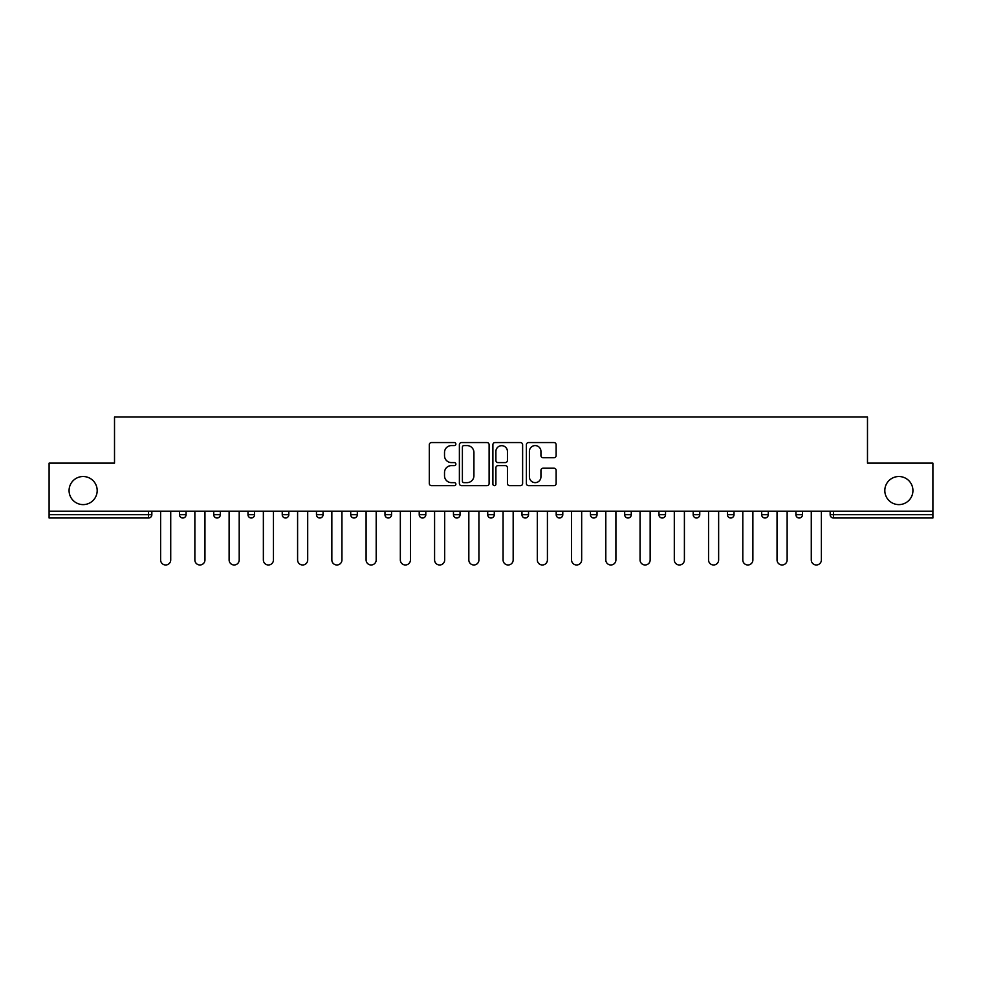 <?xml version="1.0" encoding="UTF-8"?>
<svg xmlns="http://www.w3.org/2000/svg" width="982" height="982" viewBox="0 0 982 982"><rect width="100%" height="100%" fill="white"/><g stroke="black" fill="none" stroke-linecap="round" stroke-linejoin="round"><path stroke-width="1.47" d="M884.819 490.558A14.055 14.055 0 0 0 898.874 504.613A14.055 14.055 0 0 0 912.929 490.558A14.055 14.055 0 0 0 898.874 476.515A14.055 14.055 0 0 0 884.819 490.558M69.071 490.558A14.055 14.055 0 0 0 83.126 504.613A14.055 14.055 0 0 0 97.181 490.558A14.055 14.055 0 0 0 83.126 476.515A14.055 14.055 0 0 0 69.071 490.558M455.881 444.073A1.51 1.51 0 0 0 454.371 442.563L431.479 442.563A2.16 2.16 0 0 0 429.318 444.711L429.318 483.5A2.16 2.16 0 0 0 431.479 485.66L454.371 485.66A1.51 1.51 0 0 0 455.881 484.151A1.51 1.51 0 0 0 454.371 482.641L451.401 482.641A6.899 6.899 0 0 1 444.515 475.742L444.515 472.514A6.899 6.899 0 0 1 451.401 465.615L454.371 465.615A1.51 1.51 0 0 0 455.881 464.105A1.51 1.51 0 0 0 454.371 462.596L451.401 462.596A6.899 6.899 0 0 1 444.515 455.709L444.515 452.469A6.899 6.899 0 0 1 451.401 445.583L454.371 445.583A1.51 1.51 0 0 0 455.881 444.073M553.971 457.747A2.16 2.16 0 0 0 556.131 455.599L556.131 444.711A2.16 2.16 0 0 0 553.971 442.563L528.549 442.563A2.16 2.16 0 0 0 526.389 444.711L526.389 483.5A2.16 2.16 0 0 0 528.549 485.66L553.971 485.66A2.16 2.16 0 0 0 556.131 483.5L556.131 470.353A2.16 2.16 0 0 0 553.971 468.205L543.095 468.205A2.16 2.16 0 0 0 540.935 470.353L540.935 476.871A5.769 5.769 0 0 1 535.178 482.641A5.769 5.769 0 0 1 529.408 476.871L529.408 451.339A5.769 5.769 0 0 1 535.178 445.583A5.769 5.769 0 0 1 540.935 451.339L540.935 455.599A2.16 2.16 0 0 0 543.095 457.747L553.971 457.747M49.1 511.192L49.1 463.123L114.513 463.123L114.513 417.019L867.487 417.019L867.487 463.123L932.9 463.123L932.9 511.192L49.1 511.192L49.1 514.703L148.54 514.703L148.54 511.192M489.11 444.711A2.16 2.16 0 0 0 486.962 442.563L461.528 442.563A2.16 2.16 0 0 0 459.38 444.711L459.38 483.5A2.16 2.16 0 0 0 461.528 485.66L486.962 485.66A2.16 2.16 0 0 0 489.11 483.5L489.11 444.711M495.038 442.563L520.472 442.563A2.16 2.16 0 0 1 522.62 444.711L522.62 483.5A2.16 2.16 0 0 1 520.472 485.66L509.584 485.66A2.16 2.16 0 0 1 507.436 483.5L507.436 467.776A2.16 2.16 0 0 0 505.276 465.615L498.058 465.615A2.16 2.16 0 0 0 495.898 467.776L495.898 484.151A1.51 1.51 0 0 1 494.388 485.66A1.51 1.51 0 0 1 492.89 484.151L492.89 444.711A2.16 2.16 0 0 1 495.038 442.563M148.54 518.005A3.29 3.29 0 0 0 151.842 514.703L148.54 514.703L148.54 518.005A3.29 3.29 0 0 0 151.842 514.703L151.842 511.192L151.842 514.703A3.29 3.29 0 0 1 148.54 518.005L49.1 518.005L49.1 514.703M932.9 511.192L932.9 518.005L833.46 518.005A3.29 3.29 0 0 1 830.158 514.703L830.158 511.192L830.158 514.703L932.9 514.703M179.497 511.192L179.497 514.703L179.497 511.192M182.787 518.005A3.29 3.29 0 0 1 179.497 514.703A3.29 3.29 0 0 0 182.787 518.005A3.29 3.29 0 0 0 186.077 514.703L186.077 511.192L186.077 514.703A3.29 3.29 0 0 1 182.787 518.005A3.29 3.29 0 0 1 179.497 514.703L186.077 514.703A3.29 3.29 0 0 1 182.787 518.005M213.745 511.192L213.745 514.703L213.745 511.192M220.324 511.192L220.324 514.703L220.324 511.192M247.992 514.703A3.29 3.29 0 0 0 251.282 518.005A3.29 3.29 0 0 0 254.571 514.703A3.29 3.29 0 0 1 251.282 518.005A3.29 3.29 0 0 0 254.571 514.703L254.571 511.192L254.571 514.703L247.992 514.703A3.29 3.29 0 0 0 251.282 518.005A3.29 3.29 0 0 1 247.992 514.703L247.992 511.192M282.239 514.703A3.29 3.29 0 0 0 285.529 518.005A3.29 3.29 0 0 0 288.818 514.703A3.29 3.29 0 0 1 285.529 518.005A3.29 3.29 0 0 0 288.818 514.703L288.818 511.192L288.818 514.703L282.239 514.703A3.29 3.29 0 0 0 285.529 518.005A3.29 3.29 0 0 1 282.239 514.703L282.239 511.192M316.474 514.703A3.29 3.29 0 0 0 319.776 518.005A3.29 3.29 0 0 0 323.066 514.703A3.29 3.29 0 0 1 319.776 518.005A3.29 3.29 0 0 0 323.066 514.703L323.066 511.192L323.066 514.703L316.474 514.703A3.29 3.29 0 0 0 319.776 518.005A3.29 3.29 0 0 1 316.474 514.703L316.474 511.192M350.721 511.192L350.721 514.703L350.721 511.192M357.313 511.192L357.313 514.703A3.29 3.29 0 0 1 354.023 518.005A3.29 3.29 0 0 1 350.721 514.703A3.29 3.29 0 0 0 354.023 518.005A3.29 3.29 0 0 1 350.721 514.703L357.313 514.703A3.29 3.29 0 0 1 354.023 518.005M384.969 511.192L384.969 514.703L384.969 511.192M391.56 511.192L391.56 514.703L391.56 511.192M419.216 511.192L419.216 514.703L419.216 511.192M425.807 511.192L425.807 514.703L425.807 511.192M453.463 511.192L453.463 514.703L453.463 511.192M460.042 511.192L460.042 514.703L460.042 511.192M487.71 511.192L487.71 514.703L487.71 511.192M494.29 511.192L494.29 514.703L494.29 511.192M521.958 511.192L521.958 514.703L521.958 511.192M528.537 511.192L528.537 514.703A3.29 3.29 0 0 1 525.247 518.005A3.29 3.29 0 0 1 521.958 514.703A3.29 3.29 0 0 0 525.247 518.005A3.29 3.29 0 0 0 528.537 514.703A3.29 3.29 0 0 1 525.247 518.005A3.29 3.29 0 0 1 521.958 514.703L528.537 514.703M559.495 518.005A3.29 3.29 0 0 0 562.784 514.703L562.784 511.192L562.784 514.703A3.29 3.29 0 0 1 559.495 518.005A3.29 3.29 0 0 1 556.193 514.703L556.193 511.192M590.44 511.192L590.44 514.703L590.44 511.192M597.031 511.192L597.031 514.703L597.031 511.192M631.279 511.192L631.279 514.703A3.29 3.29 0 0 1 627.977 518.005A3.29 3.29 0 0 1 624.687 514.703L624.687 511.192M665.526 511.192L665.526 514.703A3.29 3.29 0 0 1 662.224 518.005A3.29 3.29 0 0 1 658.934 514.703L658.934 511.192M699.761 511.192L699.761 514.703A3.29 3.29 0 0 1 696.471 518.005A3.29 3.29 0 0 1 693.182 514.703L693.182 511.192M734.008 511.192L734.008 514.703A3.29 3.29 0 0 1 730.718 518.005A3.29 3.29 0 0 1 727.429 514.703L727.429 511.192M764.966 518.005A3.29 3.29 0 0 0 768.255 514.703L768.255 511.192L768.255 514.703A3.29 3.29 0 0 1 764.966 518.005A3.29 3.29 0 0 1 761.676 514.703L761.676 511.192M802.503 511.192L802.503 514.703A3.29 3.29 0 0 1 799.213 518.005A3.29 3.29 0 0 1 795.923 514.703L795.923 511.192M217.034 518.005A3.29 3.29 0 0 1 213.745 514.703A3.29 3.29 0 0 0 217.034 518.005A3.29 3.29 0 0 0 220.324 514.703A3.29 3.29 0 0 1 217.034 518.005A3.29 3.29 0 0 1 213.745 514.703L220.324 514.703A3.29 3.29 0 0 1 217.034 518.005M388.258 518.005A3.29 3.29 0 0 1 384.969 514.703A3.29 3.29 0 0 0 388.258 518.005A3.29 3.29 0 0 0 391.56 514.703A3.29 3.29 0 0 1 388.258 518.005A3.29 3.29 0 0 1 384.969 514.703L391.56 514.703A3.29 3.29 0 0 1 388.258 518.005M422.505 518.005A3.29 3.29 0 0 1 419.216 514.703L425.807 514.703A3.29 3.29 0 0 1 422.505 518.005A3.29 3.29 0 0 0 425.807 514.703M456.753 518.005A3.29 3.29 0 0 1 453.463 514.703L460.042 514.703A3.29 3.29 0 0 1 456.753 518.005A3.29 3.29 0 0 0 460.042 514.703M491 518.005A3.29 3.29 0 0 1 487.71 514.703A3.29 3.29 0 0 0 491 518.005A3.29 3.29 0 0 0 494.29 514.703A3.29 3.29 0 0 1 491 518.005A3.29 3.29 0 0 1 487.71 514.703L494.29 514.703A3.29 3.29 0 0 1 491 518.005M593.742 518.005A3.29 3.29 0 0 1 590.44 514.703A3.29 3.29 0 0 0 593.742 518.005A3.29 3.29 0 0 0 597.031 514.703A3.29 3.29 0 0 1 593.742 518.005A3.29 3.29 0 0 1 590.44 514.703L597.031 514.703A3.29 3.29 0 0 1 593.742 518.005M463.909 445.583A1.51 1.51 0 0 0 462.399 447.08L462.399 481.131A1.51 1.51 0 0 0 463.909 482.641L467.027 482.641A6.899 6.899 0 0 0 473.925 475.742L473.925 452.469A6.899 6.899 0 0 0 467.027 445.583L463.909 445.583M507.436 451.45A5.769 5.769 0 0 0 501.667 445.681A5.769 5.769 0 0 0 495.898 451.45L495.898 460.448A2.16 2.16 0 0 0 498.058 462.596L505.276 462.596A2.16 2.16 0 0 0 507.436 460.448L507.436 451.45M160.618 511.192L160.618 559.924A5.045 5.045 0 0 0 165.663 564.981A5.045 5.045 0 0 0 170.721 559.924L170.721 511.192M194.866 511.192L194.866 559.924A5.045 5.045 0 0 0 199.911 564.981A5.045 5.045 0 0 0 204.956 559.924L204.956 511.192M229.113 511.192L229.113 559.924A5.045 5.045 0 0 0 234.158 564.981A5.045 5.045 0 0 0 239.203 559.924L239.203 511.192M263.36 511.192L263.36 559.924A5.045 5.045 0 0 0 268.405 564.981A5.045 5.045 0 0 0 273.45 559.924L273.45 511.192M297.595 511.192L297.595 559.924A5.045 5.045 0 0 0 302.652 564.981A5.045 5.045 0 0 0 307.697 559.924L307.697 511.192M331.842 511.192L331.842 559.924A5.045 5.045 0 0 0 336.9 564.981A5.045 5.045 0 0 0 341.945 559.924L341.945 511.192M366.09 511.192L366.09 559.924A5.045 5.045 0 0 0 371.135 564.981A5.045 5.045 0 0 0 376.192 559.924L376.192 511.192M400.337 511.192L400.337 559.924A5.045 5.045 0 0 0 405.382 564.981A5.045 5.045 0 0 0 410.439 559.924L410.439 511.192M434.584 511.192L434.584 559.924A5.045 5.045 0 0 0 439.629 564.981A5.045 5.045 0 0 0 444.686 559.924L444.686 511.192M468.831 511.192L468.831 559.924A5.045 5.045 0 0 0 473.876 564.981A5.045 5.045 0 0 0 478.921 559.924L478.921 511.192M503.079 511.192L503.079 559.924A5.045 5.045 0 0 0 508.124 564.981A5.045 5.045 0 0 0 513.169 559.924L513.169 511.192M537.314 511.192L537.314 559.924A5.045 5.045 0 0 0 542.371 564.981A5.045 5.045 0 0 0 547.416 559.924L547.416 511.192M571.561 511.192L571.561 559.924A5.045 5.045 0 0 0 576.618 564.981A5.045 5.045 0 0 0 581.663 559.924L581.663 511.192M605.808 511.192L605.808 559.924A5.045 5.045 0 0 0 610.865 564.981A5.045 5.045 0 0 0 615.91 559.924L615.91 511.192M640.055 511.192L640.055 559.924A5.045 5.045 0 0 0 645.1 564.981A5.045 5.045 0 0 0 650.158 559.924L650.158 511.192M674.303 511.192L674.303 559.924A5.045 5.045 0 0 0 679.348 564.981A5.045 5.045 0 0 0 684.405 559.924L684.405 511.192M708.55 511.192L708.55 559.924A5.045 5.045 0 0 0 713.595 564.981A5.045 5.045 0 0 0 718.64 559.924L718.64 511.192M742.797 511.192L742.797 559.924A5.045 5.045 0 0 0 747.842 564.981A5.045 5.045 0 0 0 752.887 559.924L752.887 511.192M777.044 511.192L777.044 559.924A5.045 5.045 0 0 0 782.089 564.981A5.045 5.045 0 0 0 787.134 559.924L787.134 511.192M811.279 511.192L811.279 559.924A5.045 5.045 0 0 0 816.337 564.981A5.045 5.045 0 0 0 821.382 559.924L821.382 511.192M833.46 511.192L833.46 518.005M562.784 514.703L556.193 514.703M627.977 518.005A3.29 3.29 0 0 0 631.279 514.703L624.687 514.703M662.224 518.005A3.29 3.29 0 0 0 665.526 514.703L658.934 514.703M696.471 518.005A3.29 3.29 0 0 0 699.761 514.703L693.182 514.703M730.718 518.005A3.29 3.29 0 0 0 734.008 514.703L727.429 514.703M768.255 514.703L761.676 514.703M799.213 518.005A3.29 3.29 0 0 0 802.503 514.703L795.923 514.703"/></g></svg>
